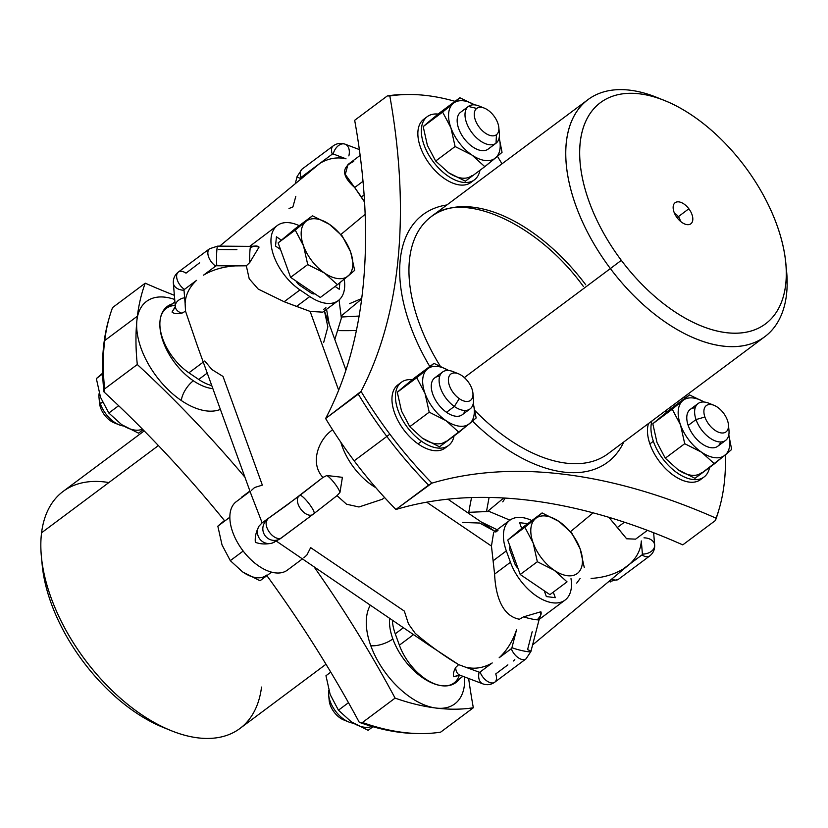 <?xml version="1.0" encoding="UTF-8"?>
<svg xmlns="http://www.w3.org/2000/svg" width="828" height="828" viewBox="0 0 828 828"><rect width="100%" height="100%" fill="white"/><g stroke="black" fill="none" stroke-linecap="round" stroke-linejoin="round"><path stroke-width="1.24" d="M716.065 518.183A280.702 157.775 53.3 0 0 719.325 508.309A280.702 157.775 53.3 0 0 725.369 454.882A280.702 157.775 -126.7 0 1 716.065 518.183L715.433 520.491L716.065 518.183A732.79 411.889 53.3 0 0 431.937 483.138A732.79 411.889 -126.7 0 1 716.065 518.183M719.325 508.309L718.528 511.083A282.596 158.841 -126.7 0 1 715.433 520.491L682.769 544.876A732.79 411.889 53.3 0 0 395.919 509.499L431.937 483.138A280.702 157.775 -126.7 0 1 389.864 434.172A280.702 157.775 -126.7 0 1 361.049 391.396A732.79 411.889 53.3 0 0 389.833 96.007A280.702 157.775 -126.7 0 1 455.038 101.337A280.702 157.775 53.3 0 0 410.45 94.495A280.702 157.775 53.3 0 0 389.833 96.007L387.349 95.903A282.596 158.841 -126.7 0 1 407.562 94.475L410.45 94.495M409.011 94.495A282.596 158.841 53.3 0 0 387.349 95.903L354.674 120.288A732.79 411.889 -126.7 0 1 325.611 418.523A282.596 158.841 53.3 0 0 354.167 460.834A282.596 158.841 53.3 0 0 358.203 466.133A282.596 158.841 53.3 0 0 395.919 509.499A282.596 158.841 -126.7 0 1 358.203 466.133A282.596 158.841 -126.7 0 1 354.167 460.834L386.831 436.449A282.596 158.841 53.3 0 0 428.583 485.115L395.919 509.499A732.79 411.889 -126.7 0 1 682.769 544.876L715.433 520.491A282.596 158.841 53.3 0 0 718.921 509.696M684.922 398.289A732.79 411.889 -126.7 0 1 683.804 397.161A732.79 411.889 53.3 0 0 684.922 398.289M502.006 163.82A732.79 411.889 -126.7 0 1 497.462 156.306A732.79 411.889 53.3 0 0 502.006 163.82M472.509 421.141A154.443 86.805 53.3 0 0 623.805 441.945A154.443 86.805 -126.7 0 1 472.509 421.141M446.903 204.951A154.443 86.805 53.3 0 0 429.784 366.504A154.443 86.805 -126.7 0 1 446.903 204.951M423.884 119.16A39.433 22.159 53.3 0 0 423.677 119.315A39.433 22.159 53.3 0 0 429.753 164.286A39.433 22.159 53.3 0 0 471.06 182.357A39.433 22.159 -126.7 0 1 470.956 182.439A39.433 22.159 -126.7 0 1 429.68 164.192A39.433 22.159 -126.7 0 1 423.677 119.315L427.155 116.717A39.433 22.159 -126.7 0 1 438.147 114.088A39.433 22.159 53.3 0 0 427.269 116.634A39.433 22.159 53.3 0 0 427.155 116.717A39.433 22.159 53.3 0 0 433.158 161.595A39.433 22.159 53.3 0 0 474.444 179.831A39.433 22.159 53.3 0 0 474.547 179.759A39.433 22.159 -126.7 0 1 433.23 161.688A39.433 22.159 -126.7 0 1 427.155 116.717L423.677 119.315A39.433 22.159 -126.7 0 1 423.781 119.242A39.433 22.159 -126.7 0 1 423.884 119.16M399.748 383.726A39.433 22.159 53.3 0 0 393.797 410.595A39.433 22.159 53.3 0 0 418.068 443.88A39.433 22.159 53.3 0 0 446.696 446.623M648.51 423.512A39.433 22.159 53.3 0 0 649.876 443.88A39.433 22.159 53.3 0 0 674.934 476.317A39.433 22.159 53.3 0 0 702.196 478.139A39.433 22.159 -126.7 0 1 700.571 479.588A39.433 22.159 -126.7 0 1 649.876 443.88A39.433 22.159 -126.7 0 1 648.51 423.512M431.937 483.138L428.583 485.115A282.596 158.841 -126.7 0 1 386.831 436.449L389.864 434.172A280.702 157.775 53.3 0 0 431.937 483.138M389.833 96.007A732.79 411.889 -126.7 0 1 361.049 391.396L325.611 418.523A732.79 411.889 53.3 0 0 354.674 120.288L387.349 95.903L389.833 96.007M358.286 394.138L361.049 391.396A280.702 157.775 53.3 0 0 389.864 434.172L386.831 436.449A282.596 158.841 -126.7 0 1 358.286 394.138A282.596 158.841 53.3 0 0 386.831 436.449L354.167 460.834A282.596 158.841 -126.7 0 1 325.611 418.523L358.286 394.138M475.034 410.698A147.87 83.121 53.3 0 0 608.083 453.682A147.87 83.121 -126.7 0 1 475.034 410.698M585.696 284.749A147.87 83.121 53.3 0 0 431.181 216.688A147.87 83.121 53.3 0 0 440.144 365.976A147.87 83.121 -126.7 0 1 431.181 216.688C461.382 190.326 536.409 221.562 583.388 286.457M375.808 487.661A49.287 27.707 -126.7 0 1 340.836 442.245A49.287 27.707 53.3 0 0 375.808 487.661M660.827 99.112A147.87 83.121 53.3 0 0 587.994 99.629A147.87 83.121 53.3 0 0 610.381 268.572L464.342 377.578L610.381 268.572A147.87 83.121 53.3 0 0 764.896 336.634A147.87 83.121 53.3 0 0 786.114 266.958M785.793 262.859L786.6 271.274A147.87 83.121 -126.7 0 1 731.134 346.632A147.87 83.121 -126.7 0 1 610.381 268.572L621.321 260.334A138.017 77.573 53.3 0 0 734.022 333.187A138.017 77.573 53.3 0 0 785.793 262.859A138.017 77.573 53.3 0 0 744.641 166.18A138.017 77.573 53.3 0 0 664.667 100.581A138.017 77.573 53.3 0 0 582.374 130.741A138.017 77.573 53.3 0 0 621.321 260.334L610.381 268.572A147.87 83.121 -126.7 0 1 568.65 129.717A147.87 83.121 -126.7 0 1 656.832 97.414L664.667 100.581M621.321 260.334A138.017 77.573 -126.7 0 1 600.052 102.941A138.017 77.573 -126.7 0 1 744.641 166.18A138.017 77.573 -126.7 0 1 765.91 323.572A138.017 77.573 -126.7 0 1 621.321 260.334M677.107 217.743A13.144 7.39 53.3 0 0 690.883 223.767A13.144 7.39 53.3 0 0 688.855 208.77A13.144 7.39 53.3 0 0 675.079 202.746A13.144 7.39 53.3 0 0 677.107 217.743A13.144 7.39 -126.7 0 1 673.423 205.303A13.144 7.39 -126.7 0 1 688.855 208.77A13.144 7.39 -126.7 0 1 687.892 224.678A13.144 7.39 -126.7 0 1 677.107 217.743M611.292 518.059L610.164 518.897L608.539 517.231L610.164 518.897L611.292 518.059M635.635 539.142L626.641 538.769L617.367 527.477L624.405 522.23L617.367 527.477L610.164 518.897L626.641 538.78L635.635 539.131L647.392 530.365M355.512 469.735A42.714 24.012 -126.7 0 1 353.359 466.951A42.714 24.012 53.3 0 0 355.512 469.735M678.37 216.646L688.855 208.77L678.37 216.646A6.572 3.695 53.3 0 0 674.603 213.541A6.572 3.695 -126.7 0 1 678.37 216.646A6.572 3.695 -126.7 0 1 680.326 221.2A6.572 3.695 53.3 0 0 678.37 216.646L677.035 217.64L678.37 216.646M505.194 498.114L502.751 501.851M593.086 512.863L570.544 531.617L593.086 512.863M513.288 661.013L514.809 659.688M591.099 578.43C603.229 577.654 613.838 574.56 622.904 569.167L629.839 563.992C636.98 557.285 640.8 549.606 641.307 540.953L642.404 554.098A11.499 8.104 -4.7 0 0 654.658 545.021A11.499 8.104 175.3 0 1 642.404 554.098L641.307 540.953C640.8 549.606 636.98 557.285 629.839 563.992L532.58 644.96M353.732 161.501C341.26 167.163 341.581 175.836 354.674 187.532L364.589 202.125L361.391 196.96L364.134 194.922L361.391 196.96L354.674 187.532L363.026 181.291L354.674 187.532L345.297 174.449L347.957 164.513L360.149 155.405M262.134 522.841L259.009 526.132L262.134 522.841L298.949 496.148A11.499 6.469 53.3 0 0 300.895 509.251A11.499 6.469 53.3 0 0 312.86 514.457A11.499 6.469 53.3 0 0 313.005 514.343L313.988 513.598A11.499 2.153 -128 0 0 314.029 513.567A11.499 2.153 -128 0 0 308.74 503.289A11.499 2.153 -128 0 0 299.922 495.403L322.93 477.456L326.822 475.51A11.499 2.153 52 0 1 334.584 483.304A11.499 2.153 52 0 1 339.946 492.505L336.996 495.651L346.549 504.221L358.979 506.984L382.288 499.274L358.969 506.984L346.549 504.221L336.996 495.651L339.946 492.505L342.409 477.321L326.822 475.51L322.93 477.456C309.651 463.059 318.563 440.475 330.941 431.015L332.566 429.722L330.941 431.015C318.563 440.475 309.651 463.059 322.93 477.456L286.788 505.215L262.134 522.841L251.474 495.299M303.772 557.865L306.857 555.07L310.655 547.629L404.333 611.095L408.494 623.939L415.211 633.358C429.08 645.147 443.549 655.569 458.629 664.625L479.153 672.17A11.499 7.762 110.8 0 0 482.9 683.887A11.499 7.762 -69.2 0 1 479.153 672.17L458.629 664.625L455.7 667.482L458.629 664.625L429.318 645.374M462.935 676.31L453.982 682.996A42.714 24.012 -126.7 0 1 399.375 645.178L395.256 633.813L403.339 627.779L395.256 633.813A42.714 24.012 -126.7 0 1 392.368 620.348A42.714 24.012 53.3 0 0 395.256 633.813L399.375 645.178L413.482 634.652L399.375 645.178A42.714 24.012 53.3 0 0 431.181 682.324A42.714 24.012 53.3 0 0 459.354 675.068M497.121 529.744L482.217 522.458L497.121 529.744M531.876 520.564A42.714 24.012 53.3 0 0 509.831 520.253A42.714 24.012 53.3 0 0 506.332 550.899L493.095 560.784L491.449 546.066L493.664 532.321L491.449 546.066L494.606 574.094L510.452 562.274A42.714 24.012 53.3 0 0 565.058 600.093A42.714 24.012 53.3 0 0 570.999 578.658A42.714 24.012 -126.7 0 1 549.067 602.049A42.714 24.012 -126.7 0 1 510.452 562.274L494.606 574.094C495.403 592.745 500.764 615.773 519.425 619.24C500.764 615.773 495.403 592.745 494.606 574.094L493.095 560.784L506.332 550.899L510.452 562.274L506.332 550.899A42.714 24.012 -126.7 0 1 531.876 520.564M576.692 583.14L580.097 578.513M609.863 580.656A11.499 1.035 90.4 0 0 610.329 581.939A11.499 1.035 -89.6 0 1 609.863 580.656M608.352 581.918L618.423 579.321A11.499 6.469 -126.7 0 1 611.923 578.948A11.499 6.469 53.3 0 0 618.423 579.321L649.659 556.002A11.499 6.469 -126.7 0 1 641.99 554.915A11.499 6.469 53.3 0 0 649.659 556.002C653.209 553.207 654.876 549.544 654.658 545.021A11.499 8.104 -4.7 0 0 643.987 537.838M629.839 563.992L641.99 554.915L629.839 563.992M642.404 554.098A1.646 1.159 5.6 0 1 641.99 554.915A1.646 1.159 -174.4 0 0 642.404 554.098M538.128 618.671C540.829 615.918 541.74 613.62 540.87 611.768L523.513 616.87L519.425 619.24L523.513 616.87A11.499 1.387 14.4 0 0 539.121 619.551A11.499 1.387 14.4 0 0 538.128 618.671M459.354 674.913L453.816 676.755C452.864 674.685 453.496 671.591 455.7 667.482C453.496 671.591 452.864 674.685 453.816 676.755L459.944 675.182A11.499 7.762 -69.2 0 1 455.7 667.482A11.499 7.762 110.8 0 0 459.944 675.182L482.9 683.887C487.154 685.346 491.107 684.787 494.782 682.189A11.499 6.469 -126.7 0 1 480.074 672.015A11.499 6.469 53.3 0 0 494.782 682.189L526.018 658.871L530.893 651.532A11.499 1.387 -165.6 0 1 523.896 651.036A11.499 1.387 -165.6 0 1 511.932 647.703L516.527 629.829C512.656 641.286 506.86 650.601 499.16 657.763L511.311 648.697A11.499 6.469 53.3 0 0 526.018 658.871A11.499 6.469 -126.7 0 1 511.311 648.697L499.16 657.763C506.86 650.601 512.656 641.286 516.527 629.829L511.932 647.703A1.646 1.201 97 0 1 511.311 648.697A1.646 1.201 -83 0 0 511.932 647.703A11.499 1.387 14.4 0 0 523.896 651.036A11.499 1.387 14.4 0 0 530.893 651.532A11.499 1.387 14.4 0 0 527.581 649.628L532.176 631.754M480.074 672.015L492.225 662.938C483.718 667.875 475.086 669.324 466.319 667.306C475.086 669.324 483.718 667.875 492.225 662.938L480.074 672.015A1.646 1.201 97 0 1 479.153 672.17A1.646 1.201 -83 0 0 480.074 672.015M494.782 682.189A11.499 6.469 53.3 0 0 495.724 673.94L507.874 664.874M349.602 303.659L361.743 298.494M219.648 246.144L320.125 163.188C328.633 158.262 337.275 156.802 346.032 158.831L333.198 153.956A11.499 7.762 -69.2 0 1 345.1 144.175A11.499 7.762 110.8 0 0 333.198 153.956L346.032 158.831C337.275 156.802 328.633 158.262 320.125 163.188L313.191 168.363M365.169 214.286L340.919 234.459L365.169 214.286M199.61 262.818L186.01 273.147A11.499 6.469 53.3 0 0 178.341 272.06A11.499 6.469 53.3 0 0 177.347 280.164A11.499 6.469 53.3 0 0 184.427 289.407A11.499 6.469 -126.7 0 1 177.347 280.164A11.499 6.469 -126.7 0 1 178.341 272.06L209.577 248.742A11.499 6.469 53.3 0 0 208.584 256.846A11.499 6.469 53.3 0 0 215.663 266.088L203.512 275.165C212.579 269.762 223.177 266.678 235.318 265.891L246.32 265.809L249.207 278.767L258.232 289.107L284.149 301.734L310.138 311.421L338.662 390.226L310.138 311.421L296.548 306.422L309.786 296.548A42.714 24.012 53.3 0 0 338.279 300.574A42.714 24.012 53.3 0 0 344.231 279.191A42.714 24.012 -126.7 0 1 309.786 296.548L296.548 306.422L284.149 301.734L258.232 289.107L249.207 278.767L246.32 265.809L216.791 265.757A11.499 1.035 -89.6 0 1 216.667 253.223A11.499 1.035 -89.6 0 1 217.671 246.123L217.671 246.123A11.499 1.035 90.4 0 0 216.667 253.223A11.499 1.035 90.4 0 0 216.791 265.757L235.318 265.891C223.177 266.678 212.579 269.762 203.512 275.165L215.663 266.088A1.646 1.159 5.6 0 1 216.791 265.757A1.646 1.159 -174.4 0 0 215.663 266.088A11.499 6.469 -126.7 0 1 208.584 256.846A11.499 6.469 -126.7 0 1 209.577 248.742L217.671 246.123L250.791 246.371A11.499 1.035 90.4 0 0 249.725 262.559L246.32 265.809L249.725 262.559L259.071 247.086C257.332 245.574 254.713 245.668 251.205 247.365A11.499 1.035 90.4 0 0 250.791 246.371A11.499 1.035 -89.6 0 0 249.725 262.559L259.071 247.086L254.517 246.082L250.791 246.371M323.676 342.461L327.857 326.936L324.421 310.924L345.949 370.126M204.744 360.998L211.947 369.578L223.022 376.45L262.352 485.125L254.631 487.495L251.546 490.279M251.526 495.454L197.374 345.835L185.524 311.193L185.11 303.369C185.617 294.716 189.436 287.037 196.578 280.34L184.427 289.407L196.578 280.34C189.436 287.037 185.617 294.716 185.11 303.369L185.524 311.193L181.912 313.17L185.524 311.193M429.587 645.561L276.262 541.067M276.19 541.026L278.177 539.835M295.441 527.457L299.187 524.662M336.137 496.314L328.644 502.161M329.834 501.23L336.675 495.889M426.689 502.192L491.449 546.066L426.689 502.192M447.886 499.191L494.958 531.359L479.64 523.037L462.769 522.468M328.385 502.358L314.071 513.526M326.822 475.51L342.409 477.321L339.946 492.505A11.499 2.153 -128 0 0 334.584 483.304A11.499 2.153 -128 0 0 326.822 475.51M497.99 530.396L495.775 532.052M527.705 523.669L519.601 522.675L521.692 528.44L519.601 522.675L527.705 523.669L519.601 522.665L521.692 528.44L519.601 522.665L527.705 523.669M510.048 546.418A6.572 3.695 53.3 0 0 510.048 550.548L514.778 563.62A6.572 3.695 53.3 0 0 517.914 568.143A6.572 3.695 -126.7 0 1 514.778 563.62L510.048 550.548A6.572 3.695 -126.7 0 1 510.048 546.418A6.572 3.695 53.3 0 0 510.048 550.548L514.778 563.62A6.572 3.695 53.3 0 0 517.914 568.132A6.572 3.695 -126.7 0 1 514.778 563.62L510.048 550.548A6.572 3.695 -126.7 0 1 510.048 546.418L517.914 568.132L507.74 540.042L524.869 527.26L533.149 542.971L537.341 561.726L554.232 570.264L567.045 581.856L549.927 594.639L544.265 590.799L546.356 596.574L555.288 597.671L553.28 592.123L555.288 597.671L546.356 596.574L544.265 590.799L546.356 596.574L555.298 597.671L553.29 592.123L555.298 597.671L546.356 596.574L544.265 590.799L549.927 594.639L567.045 581.856L554.232 570.264L537.341 561.726L520.212 574.508L537.341 561.726L533.149 542.971A34.507 19.396 53.3 0 0 554.232 570.264A34.507 19.396 53.3 0 0 577.344 573.442L577.706 573.162A34.507 19.396 -126.7 0 1 577.344 573.442A34.507 19.396 -126.7 0 1 554.232 570.264A34.507 19.396 -126.7 0 1 533.149 542.971L524.869 527.26L507.74 540.042L524.973 525.708L507.74 540.042L510.048 546.418M523.513 616.87L540.87 611.768L540.518 615.721L539.121 619.551A11.499 1.387 -165.6 0 1 523.513 616.87M295.824 196.308L292.926 206.886L289.003 208.511M295.42 183.102L297.107 176.53A11.499 1.387 14.4 0 0 300.419 178.424L300.253 179.076L300.419 178.424A1.646 1.201 97 0 1 301.04 177.44A11.499 6.469 -126.7 0 1 301.982 169.181A11.499 6.469 53.3 0 0 301.04 177.44L312.539 168.85L301.04 177.44A1.646 1.201 -83 0 0 300.419 178.424A11.499 1.387 -165.6 0 1 297.107 176.53L301.982 169.181L333.218 145.863A11.499 6.469 53.3 0 0 332.276 154.122L320.125 163.188L332.276 154.122A1.646 1.201 97 0 1 333.198 153.956A1.646 1.201 -83 0 0 332.276 154.122A11.499 6.469 -126.7 0 1 333.218 145.863C336.892 143.275 340.846 142.706 345.1 144.175L359.362 149.578M175.205 305.491A42.714 24.012 53.3 0 0 160.694 331.624A42.714 24.012 53.3 0 0 188.908 372.817L203.264 362.105L188.908 372.817L198.71 379.452A42.714 24.012 53.3 0 0 211.761 385.579A42.714 24.012 -126.7 0 1 198.71 379.452L207.238 373.097L198.71 379.452L188.908 372.817A42.714 24.012 -126.7 0 1 162.598 338.476A42.714 24.012 -126.7 0 1 166.304 308.378L174.915 301.951M175.329 306.909L172.017 312.063C173.942 313.709 177.244 314.071 181.912 313.17A11.499 8.104 175.3 0 1 175.298 306.557A11.499 8.104 -4.7 0 0 181.912 313.17C177.244 314.071 173.942 313.709 172.017 312.063L175.298 306.557L173.342 283.041A11.499 8.104 -4.7 0 0 184.013 290.224L185.11 303.369L184.013 290.224A1.646 1.159 5.6 0 1 184.427 289.407A1.646 1.159 -174.4 0 0 184.013 290.224A11.499 8.104 175.3 0 1 173.342 283.041C173.124 278.519 174.791 274.855 178.341 272.06M236.901 249.632L218.385 249.497M249.694 246.361L277.38 225.464A42.714 24.012 53.3 0 0 273.675 255.573A42.714 24.012 53.3 0 0 299.984 289.914L284.149 301.734L299.984 289.914L309.786 296.548L299.984 289.914A42.714 24.012 -126.7 0 1 270.942 241.383A42.714 24.012 -126.7 0 1 299.208 225.682A42.714 24.012 53.3 0 0 277.38 225.464M338.279 300.574L322.765 312.156L310.138 311.421M329.151 323.727L326.553 309.33L329.151 323.727M348.847 155.892A11.499 7.762 110.8 0 0 345.1 144.175M249.921 491.004L241.393 497.369A42.714 24.012 -126.7 0 1 241.952 496.924L241.393 497.369A42.714 24.012 53.3 0 1 242.532 496.521M323.707 309.372L325.921 307.716M250.056 491.387L235.711 502.099L250.056 491.387M302.054 559.159L287.378 570.119A42.714 24.012 -126.7 0 1 242.966 550.755A42.714 24.012 -126.7 0 1 235.711 502.099A42.714 24.012 53.3 0 0 243.349 551.262A42.714 24.012 53.3 0 0 287.937 569.685M312.694 514.571L281.768 537.662A11.499 6.469 -126.7 0 1 281.613 537.776A11.499 6.469 -126.7 0 1 269.659 532.57A11.499 6.469 -126.7 0 1 267.703 519.466L267.144 519.87A11.499 11.292 59.6 0 0 264.825 535.302A11.499 11.292 59.6 0 0 279.988 538.883L272.133 543.116A11.499 11.292 -120.4 0 1 259.009 526.132C256.028 531.752 254.807 537.144 255.355 542.299C260.302 544.203 265.891 544.472 272.133 543.116L274.534 542.071M331.49 499.946L312.86 514.457A11.499 6.469 -126.7 0 1 300.895 509.251A11.499 6.469 -126.7 0 1 298.949 496.148L299.922 495.403A11.499 2.153 52 0 1 308.74 503.289A11.499 2.153 52 0 1 314.029 513.567A11.499 2.153 52 0 1 313.988 513.598L313.005 514.343A11.499 6.469 -126.7 0 1 312.86 514.457L279.988 538.883A11.499 11.292 59.6 0 0 281.209 538.065A11.499 11.292 -120.4 0 1 264.825 535.302A11.499 11.292 -120.4 0 1 267.144 519.87L267.703 519.466A11.499 6.469 53.3 0 0 269.659 532.57A11.499 6.469 53.3 0 0 281.613 537.776A11.499 6.469 53.3 0 0 281.768 537.662L293.919 528.585M459.333 679.001A49.287 27.707 -126.7 0 1 425.716 679.695A49.287 27.707 -126.7 0 1 392.845 638.947A49.287 27.707 -126.7 0 1 389.595 618.464A49.287 27.707 53.3 0 0 392.845 638.947A16.425 6.438 -19.9 0 1 370.778 645.695A65.722 36.939 -126.7 0 1 370.23 605.351A65.722 36.939 53.3 0 0 370.778 645.695A16.425 6.438 160.1 0 0 392.845 638.947A49.287 27.707 53.3 0 0 455.855 682.582A49.287 27.707 53.3 0 0 459.333 679.001M183.392 297.987A11.499 8.104 -4.7 0 0 175.298 306.557M335.092 286.447L339.232 289.251L339.863 282.741L339.232 289.251L335.092 286.447M281.406 240.161L276.428 236.798L275.527 246.092L280.506 249.456L275.527 246.092L276.428 236.798L281.406 240.161L276.428 236.798L275.527 246.092L276.428 236.798L281.406 240.161L278.125 242.894L280.506 249.456L278.125 242.894L295.358 228.559L312.477 215.777L295.244 230.112L278.125 242.894L295.244 230.112L312.477 215.777L281.406 240.161M296.093 281.075A6.572 3.695 53.3 0 0 299.653 285.225L310.924 292.864A6.572 3.695 53.3 0 0 314.816 293.764A6.572 3.695 -126.7 0 1 310.924 292.864L299.664 285.225A6.572 3.695 -126.7 0 1 296.093 281.075L314.816 293.764L290.597 277.359L280.506 249.456L290.597 277.359L296.093 281.075M255.355 542.299C254.807 537.144 256.028 531.752 259.009 526.132A11.499 11.292 59.6 0 0 272.133 543.116C265.891 544.472 260.302 544.203 255.355 542.299M464.601 676.942A65.722 36.939 -126.7 0 1 436.056 708.054A65.722 36.939 -126.7 0 1 370.778 645.695A65.722 36.939 53.3 0 0 436.056 708.054A282.596 158.841 -126.7 0 1 395.091 698.118A732.79 411.889 53.3 0 0 314.64 567.687A732.79 411.889 -126.7 0 1 395.091 698.118A282.596 158.841 53.3 0 0 436.056 708.054A65.722 36.939 53.3 0 0 464.601 676.942M193.359 380.787A49.287 27.707 -126.7 0 1 161.677 336.944A49.287 27.707 -126.7 0 1 172.265 303.928A49.287 27.707 53.3 0 0 167.266 306.432A49.287 27.707 53.3 0 0 163.002 341.167A49.287 27.707 53.3 0 0 193.359 380.787A49.287 27.707 53.3 0 0 212.868 388.642A49.287 27.707 -126.7 0 1 193.359 380.787A16.425 7.141 -55.9 0 0 181.332 400.535A65.722 36.939 53.3 0 0 220.383 409.405A65.722 36.939 -126.7 0 1 181.332 400.535A16.425 7.141 124.1 0 1 193.359 380.787M137.303 364.517A282.596 158.841 -126.7 0 1 136.858 320.86A282.596 158.841 -126.7 0 1 137.376 316.182A282.596 158.841 -126.7 0 1 145.231 283.176A732.79 411.889 53.3 0 0 174.366 295.306A732.79 411.889 -126.7 0 1 145.231 283.176A282.596 158.841 53.3 0 0 137.376 316.182A282.596 158.841 53.3 0 0 136.858 320.86A65.722 36.939 53.3 0 0 181.332 400.535A65.722 36.939 -126.7 0 1 136.858 320.86A65.722 36.939 -126.7 0 1 174.708 299.488A65.722 36.939 53.3 0 0 136.858 320.86A282.596 158.841 53.3 0 0 137.303 364.517L104.638 388.901A282.596 158.841 -126.7 0 1 104.711 340.567L137.376 316.182L104.711 340.567A282.596 158.841 -126.7 0 1 112.567 307.571L145.231 283.176L112.567 307.571A282.596 158.841 53.3 0 0 109.472 316.969A282.596 158.841 53.3 0 0 104.711 340.567A282.596 158.841 53.3 0 0 104.638 388.901L137.303 364.517A732.79 411.889 -126.7 0 1 244.922 477.197A732.79 411.889 53.3 0 0 137.303 364.517M473.326 707.764A282.596 158.841 -126.7 0 1 436.056 708.054A282.596 158.841 53.3 0 0 473.326 707.764A732.79 411.889 -126.7 0 1 468.638 678.474A732.79 411.889 53.3 0 0 473.326 707.764L440.651 732.149L473.326 707.764M471.567 497.576A732.79 411.889 53.3 0 0 468.855 512.004A732.79 411.889 -126.7 0 1 471.567 497.576M338.921 330.6A732.79 411.889 53.3 0 0 356.433 330.476A732.79 411.889 -126.7 0 1 338.921 330.6M339.863 282.731L339.232 289.251M420.438 733.587L417.55 733.567A280.702 157.775 -126.7 0 1 359.28 722.326L362.426 722.502A282.596 158.841 53.3 0 0 420.438 733.587A282.596 158.841 53.3 0 0 440.651 732.149A282.596 158.841 -126.7 0 1 362.426 722.502L395.091 698.118L362.426 722.502L359.28 722.326A732.79 411.889 53.3 0 0 266.875 575.646A732.79 411.889 -126.7 0 1 359.28 722.326A280.702 157.775 53.3 0 0 418.989 733.567M109.079 318.366A280.702 157.775 53.3 0 0 103.945 343.185A280.702 157.775 53.3 0 0 103.945 391.892A732.79 411.889 -126.7 0 1 224.419 520.533A732.79 411.889 53.3 0 0 103.945 391.892L104.638 388.901L103.945 391.892A280.702 157.775 -126.7 0 1 103.945 343.185L104.711 340.567L103.945 343.185A280.702 157.775 -126.7 0 1 108.675 319.743L109.472 316.969M325.994 664.242L240.006 728.423A147.87 83.121 -126.7 0 1 110.424 688.927A147.87 83.121 -126.7 0 1 41.566 532.787L158.407 445.567L41.566 532.787A147.87 83.121 -126.7 0 1 63.104 491.428L144.196 430.902M108.872 482.548A147.87 83.121 53.3 0 0 41.566 532.787A147.87 83.121 53.3 0 0 41.4 556.789A147.87 83.121 53.3 0 0 171.168 730.648A147.87 83.121 53.3 0 0 261.534 687.074M171.168 730.648L163.333 727.47A138.017 77.573 -126.7 0 1 42.207 565.203L41.4 556.789M41.886 561.105A138.017 77.573 53.3 0 0 167.173 728.95M479.95 170.289A39.433 22.159 -126.7 0 1 474.547 179.759A39.433 22.159 53.3 0 0 479.95 170.289M448.476 172.638A34.507 19.396 53.3 0 0 471.587 175.815A34.507 19.396 -126.7 0 1 448.476 172.638L465.367 181.177L448.476 172.638L435.663 161.046L448.476 172.638M474.33 179.914L471.06 182.357M427.383 145.345L435.663 161.046L455.1 146.535L471.991 155.074L484.804 166.666L465.367 181.177L484.804 166.666L502.037 152.331L499.18 137.707L502.037 152.331L495.465 157.972A34.507 19.396 53.3 0 0 499.16 137.852A34.507 19.396 -126.7 0 1 495.465 157.972L484.804 166.666L471.991 155.074A34.507 19.396 53.3 0 0 495.103 158.262L495.103 158.262A34.507 19.396 53.3 0 0 495.465 157.972A34.507 19.396 -126.7 0 1 495.103 158.262A34.507 19.396 -126.7 0 1 471.991 155.074L455.1 146.535L435.663 161.046L427.383 145.345L423.191 126.591L427.383 145.345M429.763 120.94L423.191 126.591L442.628 112.08L450.908 127.781L455.1 146.535L450.908 127.781A34.507 19.396 53.3 0 0 471.991 155.074A34.507 19.396 -126.7 0 1 450.908 127.781L442.628 112.08L423.191 126.591L429.763 120.94M440.424 112.246L430.115 120.65L459.861 97.745L442.628 112.08L453.289 103.386A34.507 19.396 53.3 0 0 450.908 127.781A34.507 19.396 -126.7 0 1 453.289 103.386L453.64 103.096A34.507 19.396 53.3 0 0 453.289 103.386A34.507 19.396 -126.7 0 1 453.64 103.096L459.861 97.745L440.424 112.246M474.599 104.887L459.861 97.745L474.599 104.887M474.547 104.877A34.507 19.396 53.3 0 0 453.64 103.096L453.63 103.096A34.507 19.396 -126.7 0 1 474.547 104.877M482.041 107.454A22.998 12.927 53.3 0 0 468.451 106.388A22.998 12.927 53.3 0 0 468.389 106.439L460.554 112.297A22.998 12.927 -126.7 0 1 460.616 112.246A22.998 12.927 -126.7 0 1 460.678 112.194A22.998 12.927 53.3 0 0 460.554 112.297A22.998 12.927 53.3 0 0 464.094 138.524A22.998 12.927 53.3 0 0 488.199 149.061A22.998 12.927 -126.7 0 1 488.137 149.112A22.998 12.927 -126.7 0 1 464.053 138.473A22.998 12.927 -126.7 0 1 460.554 112.297L468.389 106.439A22.998 12.927 53.3 0 0 471.898 132.615A22.998 12.927 53.3 0 0 495.972 143.265A22.998 12.927 53.3 0 0 496.034 143.213A22.998 12.927 53.3 0 0 498.818 129.934M495.91 143.306L488.199 149.061M498.808 127.481L499.346 133.091A22.998 12.927 -126.7 0 1 496.034 143.213L496.448 134.705L496.034 143.213A22.998 12.927 -126.7 0 1 471.939 132.677A22.998 12.927 -126.7 0 1 468.389 106.439L476.7 108.437A16.425 9.232 53.3 0 0 479.226 127.181A16.425 9.232 53.3 0 0 496.448 134.705A16.425 9.232 53.3 0 0 498.808 127.481A16.425 9.232 53.3 0 0 484.39 108.157A16.425 9.232 53.3 0 0 476.7 108.437L468.389 106.439A22.998 12.927 -126.7 0 1 479.164 106.046L484.39 108.157M496.448 134.705A16.425 9.232 -126.7 0 1 479.226 127.181A16.425 9.232 -126.7 0 1 476.7 108.437A16.425 9.232 -126.7 0 1 493.912 115.972A16.425 9.232 -126.7 0 1 496.448 134.705M454.054 435.932A39.433 22.159 -126.7 0 1 421.555 441.283A39.433 22.159 -126.7 0 1 395.836 401.694A39.433 22.159 -126.7 0 1 412.251 379.721A39.433 22.159 53.3 0 0 401.373 382.277A39.433 22.159 53.3 0 0 397.823 409.663A39.433 22.159 53.3 0 0 421.555 441.283A39.433 22.159 53.3 0 0 448.548 445.474A39.433 22.159 53.3 0 0 454.054 435.932M422.58 438.271A34.507 19.396 53.3 0 0 446.054 441.169A34.507 19.396 -126.7 0 1 422.58 438.271L439.482 446.809L458.919 432.309L476.152 417.964L473.295 403.339L476.152 417.964L469.579 423.615A34.507 19.396 53.3 0 0 473.264 403.484A34.507 19.396 -126.7 0 1 469.579 423.615L439.482 446.809L422.58 438.271A34.507 19.396 -126.7 0 1 421.98 437.857A34.507 19.396 53.3 0 0 422.58 438.271L421.98 437.857L422.58 438.271M448.548 445.474L445.06 448.072A39.433 22.159 -126.7 0 1 418.068 443.88L421.555 441.283L418.068 443.88A39.433 22.159 -126.7 0 1 394.335 412.261A39.433 22.159 -126.7 0 1 397.895 384.875L401.373 382.277M401.497 410.978L409.777 426.689L421.98 437.857L409.777 426.689L429.214 412.178L446.106 420.717L458.919 432.309L446.106 420.717A34.507 19.396 53.3 0 0 469.579 423.615A34.507 19.396 -126.7 0 1 446.106 420.717L429.214 412.178L409.777 426.689L401.497 410.978L397.295 392.224L401.497 410.978M403.867 386.583L397.295 392.224L416.732 377.713L425.012 393.424L429.214 412.178L425.012 393.424A34.507 19.396 53.3 0 0 445.495 420.303L445.495 420.303A34.507 19.396 53.3 0 0 446.106 420.717A34.507 19.396 -126.7 0 1 445.495 420.303A34.507 19.396 -126.7 0 1 425.012 393.424L416.732 377.713L397.295 392.224L414.528 377.889L403.867 386.583M414.528 377.889L433.965 363.378L416.732 377.713L427.393 369.029A34.507 19.396 53.3 0 0 425.012 393.424A34.507 19.396 -126.7 0 1 427.393 369.029L433.965 363.378L414.528 377.889M448.714 370.53L433.965 363.378L448.714 370.53M448.662 370.52A34.507 19.396 53.3 0 0 427.393 369.029A34.507 19.396 -126.7 0 1 448.662 370.52M439.668 376.326A22.998 12.927 53.3 0 0 431.647 390.081A22.998 12.927 53.3 0 0 446.499 412.303A22.998 12.927 53.3 0 0 465.139 410.45M470.087 408.897L462.241 414.756A22.998 12.927 -126.7 0 1 446.499 412.303L454.334 406.455A22.998 12.927 53.3 0 0 470.087 408.897A22.998 12.927 53.3 0 0 472.923 395.567M472.923 393.124L473.461 398.734A22.998 12.927 -126.7 0 1 454.334 406.455L446.499 412.303A22.998 12.927 -126.7 0 1 432.651 393.859A22.998 12.927 -126.7 0 1 434.721 377.889L442.566 372.031A22.998 12.927 53.3 0 0 440.496 388.011A22.998 12.927 53.3 0 0 454.334 406.455L459.261 398.63A16.425 9.232 53.3 0 0 472.923 393.124A16.425 9.232 53.3 0 0 462.107 375.798A16.425 9.232 53.3 0 0 458.505 373.801A16.425 9.232 53.3 0 0 448.383 380.404A16.425 9.232 53.3 0 0 459.261 398.63L454.334 406.455A22.998 12.927 -126.7 0 1 439.109 380.932A22.998 12.927 -126.7 0 1 453.278 371.689L458.505 373.801M456.156 373.097A22.998 12.927 53.3 0 0 442.566 372.031M462.107 375.798A16.425 9.232 -126.7 0 1 472.902 395.784A16.425 9.232 -126.7 0 1 459.261 398.63A16.425 9.232 -126.7 0 1 448.465 378.644A16.425 9.232 -126.7 0 1 462.107 375.798M653.364 441.272A39.433 22.159 -126.7 0 1 651.998 420.903A39.433 22.159 53.3 0 0 653.364 441.272L649.876 443.88L653.364 441.272A39.433 22.159 53.3 0 0 704.059 476.99A39.433 22.159 53.3 0 0 709.565 467.447A39.433 22.159 -126.7 0 1 683.959 476.824A39.433 22.159 -126.7 0 1 653.364 441.272M665.101 411.123A39.433 22.159 -126.7 0 1 667.761 411.237A39.433 22.159 53.3 0 0 665.101 411.123M678.091 469.786A34.507 19.396 53.3 0 0 701.564 472.684A34.507 19.396 -126.7 0 1 678.091 469.786L694.982 478.325L714.419 463.815L731.652 449.48L728.806 434.855L731.652 449.48L725.08 455.121A34.507 19.396 53.3 0 0 728.775 435A34.507 19.396 -126.7 0 1 725.08 455.121L694.982 478.325L678.091 469.786L665.277 458.205L678.091 469.786M670.038 409.405L652.806 423.739L656.997 442.494L665.277 458.205L684.715 443.694L701.616 452.233L714.419 463.815L701.616 452.233A34.507 19.396 53.3 0 0 725.08 455.121A34.507 19.396 -126.7 0 1 701.616 452.233L684.715 443.694L665.277 458.205L656.997 442.494L652.806 423.739L670.038 409.405L689.476 394.894L672.243 409.229L652.806 423.739L672.243 409.229L680.523 424.94L684.715 443.694L680.523 424.94A34.507 19.396 53.3 0 0 701.616 452.233A34.507 19.396 -126.7 0 1 680.523 424.94L672.243 409.229L689.476 394.894L670.038 409.405M704.224 402.035L689.476 394.894L704.224 402.035M704.162 402.035A34.507 19.396 53.3 0 0 682.903 400.535A34.507 19.396 53.3 0 0 680.274 424.236L680.274 424.236A34.507 19.396 53.3 0 0 680.523 424.94A34.507 19.396 -126.7 0 1 680.274 424.236A34.507 19.396 -126.7 0 1 682.903 400.535A34.507 19.396 -126.7 0 1 704.162 402.035M695.178 407.842A22.998 12.927 53.3 0 0 688.182 425.437A22.998 12.927 53.3 0 0 705.29 445.806A22.998 12.927 53.3 0 0 720.65 441.966M725.587 440.413L717.752 446.261A22.998 12.927 -126.7 0 1 688.182 425.437L696.017 419.579L688.182 425.437A22.998 12.927 -126.7 0 1 690.231 409.394L698.076 403.546A22.998 12.927 53.3 0 0 696.017 419.579A22.998 12.927 53.3 0 0 725.587 440.413A22.998 12.927 53.3 0 0 728.433 427.082M711.656 404.613A22.998 12.927 53.3 0 0 698.076 403.546M728.423 424.629L728.971 430.249A22.998 12.927 -126.7 0 1 716.179 441.231A22.998 12.927 -126.7 0 1 696.017 419.579L704.897 417.012L696.017 419.579A22.998 12.927 -126.7 0 1 708.778 403.205L714.005 405.316A16.425 9.232 53.3 0 0 704.897 417.012A16.425 9.232 53.3 0 0 719.294 432.475A16.425 9.232 53.3 0 0 728.423 424.629A16.425 9.232 53.3 0 0 727.481 420.438A16.425 9.232 53.3 0 0 714.005 405.316M704.897 417.012A16.425 9.232 -126.7 0 1 711.304 404.55A16.425 9.232 -126.7 0 1 727.481 420.438A16.425 9.232 -126.7 0 1 721.064 432.899A16.425 9.232 -126.7 0 1 704.897 417.012M544.265 590.799L520.212 574.508L517.914 568.132L520.212 574.508L544.265 590.799M535.519 518.576L524.869 527.26L535.519 518.576A34.507 19.396 53.3 0 0 533.149 542.971A34.507 19.396 -126.7 0 1 535.519 518.576A34.507 19.396 -126.7 0 1 535.882 518.287L535.871 518.276A34.507 19.396 -126.7 0 1 558.993 521.464A34.507 19.396 -126.7 0 1 580.086 548.757A34.507 19.396 -126.7 0 1 577.706 573.162L577.344 573.442A34.507 19.396 53.3 0 0 577.706 573.162A34.507 19.396 53.3 0 0 580.086 548.757L584.278 567.511L580.086 548.757L571.806 533.056L558.993 521.464L542.092 512.925L535.871 518.276L542.092 512.925L524.973 525.708L542.092 512.925L558.993 521.464A34.507 19.396 53.3 0 0 535.882 518.287L535.871 518.276A34.507 19.396 53.3 0 0 535.519 518.576M571.806 533.056L580.086 548.757A34.507 19.396 53.3 0 0 558.993 521.464L571.806 533.056M329.378 224.316L312.477 215.777L329.378 224.316A34.507 19.396 53.3 0 0 305.905 221.418A34.507 19.396 53.3 0 0 303.276 245.119L295.244 230.112L303.524 245.823L307.726 264.577L290.597 277.359L307.726 264.577L303.524 245.823A34.507 19.396 -126.7 0 1 303.276 245.119A34.507 19.396 -126.7 0 1 305.905 221.418A34.507 19.396 -126.7 0 1 329.378 224.316L342.181 235.897L329.378 224.316A34.507 19.396 -126.7 0 1 350.461 251.608L342.181 235.897L350.461 251.608A34.507 19.396 53.3 0 0 329.378 224.316M350.72 252.312L350.461 251.608A34.507 19.396 -126.7 0 1 350.71 252.312A34.507 19.396 -126.7 0 1 348.091 276.003A34.507 19.396 -126.7 0 1 324.617 273.116A34.507 19.396 -126.7 0 1 303.524 245.823L303.265 245.119A34.507 19.396 53.3 0 0 303.524 245.823A34.507 19.396 53.3 0 0 324.617 273.116L307.726 264.577L324.617 273.116L337.431 284.697L320.301 297.48L314.816 293.764L320.301 297.48L337.431 284.697L354.663 270.363L350.72 252.312L354.663 270.363L348.091 276.003A34.507 19.396 53.3 0 0 350.71 252.312L350.72 252.312A34.507 19.396 53.3 0 0 350.461 251.608L350.71 252.312M337.431 284.697L324.617 273.116A34.507 19.396 53.3 0 0 348.091 276.003L337.431 284.697M243.173 551.044L230.308 560.649L222.028 544.938L217.836 526.184L229.832 517.221L217.836 526.184L222.028 544.938L230.308 560.649L243.173 551.044M242.511 571.817L230.308 560.649L242.511 571.817A34.507 19.396 53.3 0 0 243.121 572.231L260.013 580.77L243.121 572.231A34.507 19.396 -126.7 0 1 242.511 571.817M271.584 572.138L260.013 580.77L271.584 572.138M224.398 520.543A34.507 19.396 -126.7 0 1 224.409 520.543L217.836 526.184L224.409 520.543A34.507 19.396 53.3 0 0 224.409 520.543A34.507 19.396 53.3 0 0 224.398 520.543A34.507 19.396 -126.7 0 1 224.409 520.533M266.585 575.129A34.507 19.396 -126.7 0 1 243.121 572.231A34.507 19.396 53.3 0 0 266.585 575.129M138.524 433.168L143.078 429.763L138.524 433.168L121.633 424.629L108.82 413.037L100.54 397.336L96.348 378.582L102.92 372.931L96.348 378.582L102.651 373.873L96.348 378.582L100.54 397.336L108.82 413.037L118.632 405.71L108.82 413.037L121.633 424.629L138.524 433.168M142.468 429.142A34.507 19.396 -126.7 0 1 121.633 424.629A34.507 19.396 53.3 0 0 142.468 429.142M119.222 424.857L113.995 422.746A16.425 9.232 -126.7 0 1 100.519 407.614L100.354 403.681A22.998 12.927 53.3 0 0 119.222 424.857A22.998 12.927 53.3 0 0 123.776 426.016A22.998 12.927 -126.7 0 1 100.354 403.681A22.998 12.927 -126.7 0 1 99.194 393.207A22.998 12.927 53.3 0 0 99.029 397.813A22.998 12.927 53.3 0 0 100.354 403.681L102.486 402.087L100.354 403.681L100.519 407.614A16.425 9.232 -126.7 0 1 99.577 403.422L99.029 397.813M99.567 400.98A16.425 9.232 53.3 0 0 100.519 407.614A16.425 9.232 53.3 0 0 116.344 423.45M325.963 675.731L330.776 672.139L325.963 675.731L330.155 694.485L325.963 675.731M338.435 710.196L330.155 694.485L338.435 710.196L348.495 702.693L338.435 710.196L351.248 721.778L338.435 710.196M368.139 730.317L351.248 721.778L368.139 730.317L372.962 726.725L368.139 730.317M371.844 726.404A34.507 19.396 -126.7 0 1 351.248 721.778A34.507 19.396 53.3 0 0 371.844 726.404M353.401 723.175A22.998 12.927 -126.7 0 1 335.464 711.024A22.998 12.927 -126.7 0 1 328.819 690.355A22.998 12.927 53.3 0 0 328.654 694.961A22.998 12.927 53.3 0 0 348.836 722.016A22.998 12.927 53.3 0 0 353.401 723.175M348.836 722.016L343.61 719.894A16.425 9.232 -126.7 0 1 329.192 700.581L328.654 694.961M329.182 698.128A16.425 9.232 53.3 0 0 345.959 720.598M608.083 453.682L764.896 336.634M431.181 216.688L587.994 99.629M486.585 511.042L489.079 497.462M487.816 511.218L503.683 498.021M654.658 545.021L653.634 532.746M382.277 499.284L384.606 497.545M467.365 512.387L489.162 511.445L509.955 520.17M509.831 520.253L493.664 532.321M538.997 619.541L565.058 600.093M530.893 651.532L539.121 619.551M341.415 317.02L359.145 316.058M361.691 298.949L341.446 315.789M334.833 339.418L341.364 318.2L339.056 299.953M470.956 182.439L474.444 179.831M423.781 119.242L427.269 116.634M488.137 149.112L495.972 143.265M460.616 112.246L468.451 106.388M700.571 479.588L704.059 476.99"/></g></svg>
